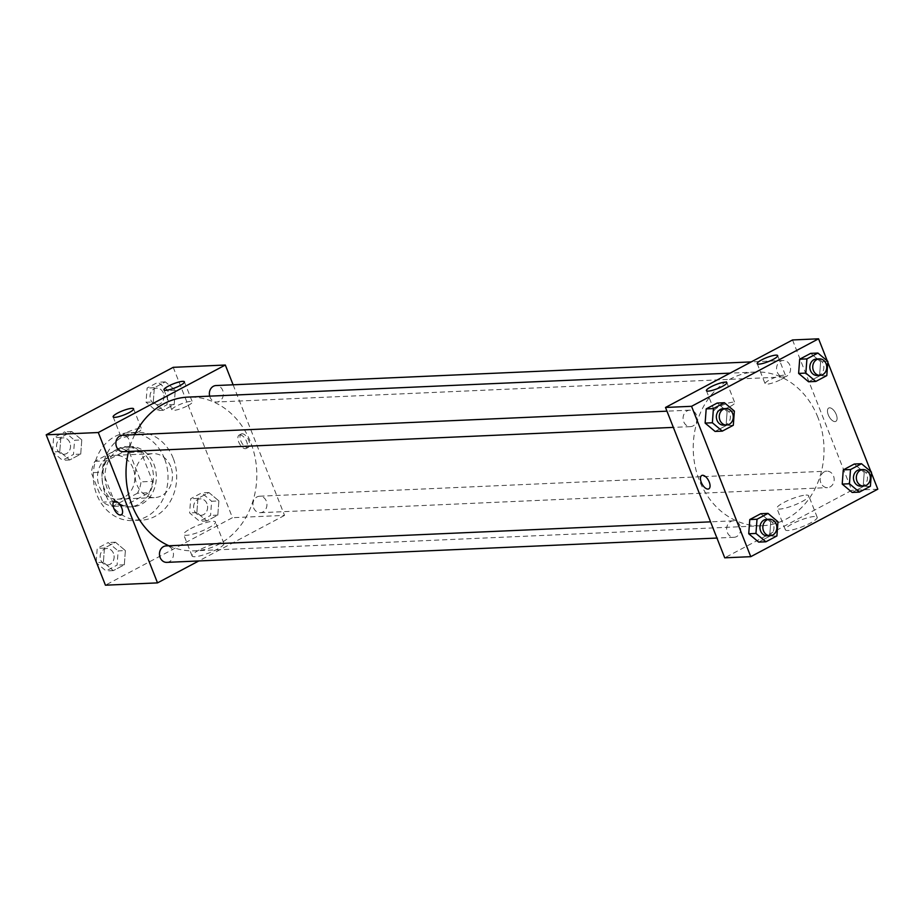 <?xml version="1.0" encoding="UTF-8"?>
<svg xmlns="http://www.w3.org/2000/svg" width="924" height="924" viewBox="0 0 924 924"><rect width="100%" height="100%" fill="white"/><g stroke="black" fill="none" stroke-linecap="round" stroke-linejoin="round"><path stroke-width="0.69" stroke-dasharray="4.62 3.46" d="M170.732 466.62A21.98 18.676 87.5 0 0 152.83 453.661A21.98 18.676 87.5 0 0 135.135 476.449A21.98 18.676 87.5 0 0 154.77 497.586A21.98 18.676 87.5 0 0 170.732 466.62M133.114 468.283A21.98 18.676 87.5 0 0 115.2 455.324A21.98 18.676 87.5 0 0 97.517 478.112A21.98 18.676 87.5 0 0 117.14 499.237A21.98 18.676 87.5 0 0 133.114 468.283M137.48 493.231L112.636 506.433A29.522 25.087 87.5 0 1 102.91 502.113L91.326 472.695A29.522 25.087 87.5 0 1 94.872 461.33L119.716 448.128A29.522 25.087 87.5 0 1 129.441 452.448L141.025 481.866A29.522 25.087 87.5 0 1 137.48 493.231L149.053 492.723L124.209 505.925L112.636 506.433M94.872 461.33L106.445 460.822L131.289 447.62L119.716 448.128M129.441 452.448L141.014 451.94L152.599 481.358L141.025 481.866M141.014 451.94A29.522 25.087 87.5 0 0 131.289 447.62M106.445 460.822A29.522 25.087 87.5 0 0 102.91 472.187L91.326 472.695M124.209 505.925A29.522 25.087 87.5 0 1 114.495 501.605L102.91 472.187M149.053 492.723A29.522 25.087 87.5 0 0 152.599 481.358M116.898 449.203A30.226 25.687 -92.5 0 1 126.415 446.569A30.226 25.687 -92.5 0 1 153.407 475.641A30.226 25.687 -92.5 0 1 129.083 506.964A30.226 25.687 -92.5 0 1 102.818 483.656A30.226 25.687 -92.5 0 1 116.898 449.203M119.785 449.076A30.226 25.687 87.5 0 0 105.717 483.518A30.226 25.687 87.5 0 0 131.982 506.837A30.226 25.687 87.5 0 0 153.927 464.264A30.226 25.687 87.5 0 0 129.314 446.442A30.226 25.687 87.5 0 0 119.785 449.076M114.495 501.605L102.91 502.113M164.518 458.639A43.959 37.364 87.5 0 0 128.702 432.721A43.959 37.364 87.5 0 0 93.324 478.297A43.959 37.364 87.5 0 0 132.582 520.558A43.959 37.364 87.5 0 0 164.518 458.639M173.204 458.258A43.959 37.364 87.5 0 0 137.387 432.34A43.959 37.364 87.5 0 0 101.998 477.904A43.959 37.364 87.5 0 0 141.268 520.177A43.959 37.364 87.5 0 0 173.204 458.258M173.227 367.325L232.455 517.694L105.428 585.192M153.268 401.928L154.331 387.733L165.327 381.889L175.271 390.24L174.22 404.446L163.213 410.291L153.268 401.928L154.331 387.733L165.327 381.889L175.271 390.24L174.22 404.446L163.213 410.291L153.268 401.928L146.038 402.252L147.101 388.045L158.096 382.201L168.041 390.563L166.978 404.758L155.983 410.603L146.038 402.252M81.786 439.916L80.723 454.111L69.727 459.967L59.783 451.605L60.845 437.41L71.841 431.566L81.786 439.916L80.723 454.111L69.727 459.967L59.783 451.605L60.845 437.41L71.841 431.566L81.786 439.916L74.555 440.24L73.493 454.435L62.497 460.279L53.13 452.413M125.375 550.588L124.324 564.783L113.317 570.628L103.384 562.277L104.435 548.082L115.442 542.226L125.375 550.588L124.324 564.783L113.317 570.628L103.384 562.277L104.435 548.082L115.442 542.226L125.375 550.588L118.145 550.912L117.082 565.107L106.087 570.951L96.72 563.086M218.873 500.912L217.81 515.107L206.814 520.951L196.87 512.601L197.921 498.406L208.928 492.561L218.873 500.912L217.81 515.107L206.814 520.951L196.87 512.601L197.921 498.406L208.928 492.561L218.873 500.912L211.631 501.235L210.58 515.43L199.572 521.275L189.628 512.924L190.69 498.717L201.686 492.873L211.631 501.235M121.321 514.83L121.321 514.818A7.554 3.696 -118 0 0 121.044 506.421A7.554 3.696 -118 0 0 114.23 501.478L114.23 501.478M198.995 550.115A17.106 3.384 -21.5 0 0 192.088 555.982A17.106 3.384 -21.5 0 0 209.251 552.864A17.106 3.384 -21.5 0 0 223.931 543.451A17.106 3.384 -21.5 0 0 198.995 550.115M233.102 384.788L284.546 515.396L232.455 517.694M284.546 515.396L198.799 560.949M190.563 528.701A17.106 3.384 158.5 0 1 215.5 522.037A17.106 3.384 158.5 0 1 200.82 531.45A17.106 3.384 158.5 0 1 183.657 534.58A17.106 3.384 158.5 0 1 190.563 528.701M242.088 433.76A7.554 3.696 -118 0 0 241.256 433.98A7.554 3.696 -118 0 0 241.534 442.388A7.554 3.696 -118 0 0 248.348 447.332A7.554 3.696 -118 0 0 248.44 439.697A7.554 3.696 -118 0 0 242.088 433.76M239.951 434.904A7.554 3.696 62 0 1 246.315 440.829A7.554 3.696 62 0 1 246.211 448.463A7.554 3.696 62 0 1 239.408 443.52A7.554 3.696 62 0 1 239.12 435.123A7.554 3.696 62 0 1 239.951 434.904M137.064 432.64A10.996 2.171 -21.5 0 0 141.499 428.875A10.996 2.171 -21.5 0 0 130.48 430.873A10.996 2.171 -21.5 0 0 121.044 436.925A10.996 2.171 -21.5 0 0 137.064 432.64M187.872 405.648A10.996 2.171 -21.5 0 0 192.308 401.871A10.996 2.171 -21.5 0 0 181.289 403.88A10.996 2.171 -21.5 0 0 171.852 409.933A10.996 2.171 -21.5 0 0 187.872 405.648M253.603 507.83A8.247 6.999 87.5 0 0 260.325 512.693A8.247 6.999 87.5 0 0 266.955 504.146A8.247 6.999 87.5 0 0 259.598 496.223A8.247 6.999 87.5 0 0 253.603 507.83M123.239 451.697A8.247 6.999 87.5 0 0 129.233 440.09A8.247 6.999 87.5 0 0 122.511 435.227M209.679 396.142A8.247 6.999 87.5 0 0 216.724 402.021A8.247 6.999 87.5 0 0 222.719 390.413A8.247 6.999 87.5 0 0 215.997 385.551M166.84 562.37A8.247 6.999 87.5 0 0 172.823 550.75A8.247 6.999 87.5 0 0 166.101 545.899M168.884 545.772A76.935 65.385 87.5 0 0 194.814 550.819A76.935 65.385 87.5 0 0 250.693 442.457A76.935 65.385 87.5 0 0 188.022 397.101M134.708 434.684A76.935 65.385 87.5 0 0 128.609 451.455M817.902 417.394A76.935 65.385 87.5 0 0 755.231 372.026A76.935 65.385 87.5 0 0 693.312 451.778A76.935 65.385 87.5 0 0 762.023 525.756A76.935 65.385 87.5 0 0 817.902 417.394M820.812 482.767A8.247 6.999 -92.5 0 1 826.807 471.159A8.247 6.999 -92.5 0 1 834.164 479.082A8.247 6.999 -92.5 0 1 827.534 487.629A8.247 6.999 -92.5 0 1 820.812 482.767M696.442 415.015A8.247 6.999 87.5 0 0 689.72 410.164A8.247 6.999 87.5 0 0 683.09 418.699A8.247 6.999 87.5 0 0 690.447 426.634A8.247 6.999 87.5 0 0 696.442 415.015M789.928 365.35A8.247 6.999 87.5 0 0 783.206 360.487A8.247 6.999 87.5 0 0 776.576 369.034A8.247 6.999 87.5 0 0 783.945 376.957A8.247 6.999 87.5 0 0 789.928 365.35M740.032 525.687A8.247 6.999 87.5 0 0 733.321 520.824A8.247 6.999 87.5 0 0 726.68 529.371A8.247 6.999 87.5 0 0 734.049 537.294A8.247 6.999 87.5 0 0 740.032 525.687M792.526 339.963L851.755 490.332L724.728 557.819M864.217 472.395L854.273 464.033L864.217 472.395L863.155 486.59L864.217 472.395L871.447 472.072M852.159 492.434L863.155 486.59L852.159 492.434M770.731 522.072L760.787 513.709L770.731 522.072L769.669 536.267L770.731 522.072L777.962 521.748M758.673 542.111L769.669 536.267L758.673 542.111M727.13 411.399L717.186 403.049L727.13 411.399L726.079 425.594L727.13 411.399L734.372 411.076M715.072 431.439L726.079 425.594L715.072 431.439M827.28 360.914L827.789 362.231M870.87 471.587L871.39 472.903M820.616 361.723L810.683 353.372L820.616 361.723L819.565 375.918L820.616 361.723L827.858 361.399M808.558 381.774L819.565 375.918L808.558 381.774M730.318 406.421A10.996 2.171 -21.5 0 0 734.753 402.656A10.996 2.171 -21.5 0 0 723.735 404.654A10.996 2.171 -21.5 0 0 714.298 410.706A10.996 2.171 -21.5 0 0 730.318 406.421M781.126 379.429A10.996 2.171 -21.5 0 0 785.562 375.652A10.996 2.171 -21.5 0 0 774.543 377.662A10.996 2.171 -21.5 0 0 765.107 383.714A10.996 2.171 -21.5 0 0 781.126 379.429M814.448 516.493A17.106 3.384 -21.5 0 0 795.957 522.083A17.106 3.384 -21.5 0 0 785.342 529.775A17.106 3.384 -21.5 0 0 802.506 526.645A17.106 3.384 -21.5 0 0 817.186 517.232A17.106 3.384 -21.5 0 0 814.448 516.493M877.8 489.177L851.755 490.332M836.243 414.518A7.554 3.696 -118 0 0 828.724 408.027A7.554 3.696 -118 0 0 829.013 416.435A7.554 3.696 -118 0 0 835.816 421.367A7.554 3.696 -118 0 0 836.243 414.518A7.554 3.696 62 0 1 835.816 421.367A7.554 3.696 62 0 1 829.001 416.435A7.554 3.696 62 0 1 828.724 408.027A7.554 3.696 62 0 1 836.243 414.518M806.017 495.079A17.106 3.384 158.5 0 1 808.754 495.818A17.106 3.384 158.5 0 1 794.074 505.232A17.106 3.384 158.5 0 1 776.911 508.362A17.106 3.384 158.5 0 1 787.525 500.669A17.106 3.384 158.5 0 1 806.017 495.079M708.789 488.865L708.789 488.865A7.554 3.696 -118 0 0 708.512 480.457A7.554 3.696 -118 0 0 701.709 475.514L701.709 475.514M860.81 486.151A8.247 6.999 87.5 0 0 866.804 474.543A8.247 6.999 87.5 0 0 860.082 469.681M870.396 486.278L863.155 486.59M767.324 535.828A8.247 6.999 87.5 0 0 773.307 524.22A8.247 6.999 87.5 0 0 766.597 519.357M776.899 535.955L769.669 536.267M817.22 375.479A8.247 6.999 87.5 0 0 823.203 363.871A8.247 6.999 87.5 0 0 816.493 359.009M826.795 375.606L819.565 375.918M723.735 425.156A8.247 6.999 87.5 0 0 729.717 413.548A8.247 6.999 87.5 0 0 723.007 408.685M733.309 425.283L726.079 425.594M206.988 503.696A8.247 6.999 87.5 0 0 200.265 498.844A8.247 6.999 87.5 0 0 193.636 507.38A8.247 6.999 87.5 0 0 200.993 515.315A8.247 6.999 87.5 0 0 206.988 503.696A8.247 6.999 87.5 0 0 200.242 498.844A8.247 6.999 87.5 0 0 193.613 507.392A8.247 6.999 87.5 0 0 200.97 515.315A8.247 6.999 87.5 0 0 206.964 503.707M196.87 512.601L189.628 512.924M197.921 498.406L190.69 498.717M208.928 492.561L201.686 492.873M217.81 515.107L210.58 515.43M206.814 520.951L199.572 521.275M96.212 561.769L97.205 548.394L108.2 542.55L118.145 550.912M113.49 553.372A8.247 6.999 87.5 0 0 106.78 548.521A8.247 6.999 87.5 0 0 100.15 557.057A8.247 6.999 87.5 0 0 107.507 564.991A8.247 6.999 87.5 0 0 113.49 553.372A8.247 6.999 87.5 0 0 106.757 548.521A8.247 6.999 87.5 0 0 100.127 557.057A8.247 6.999 87.5 0 0 107.484 564.991A8.247 6.999 87.5 0 0 113.467 553.384M103.384 562.277L96.523 562.577M104.435 548.082L97.205 548.394M115.442 542.226L108.2 542.55M124.324 564.783L117.082 565.107M113.317 570.628L106.087 570.951M163.386 393.035A8.247 6.999 87.5 0 0 156.676 388.172A8.247 6.999 87.5 0 0 150.046 396.719A8.247 6.999 87.5 0 0 157.403 404.643A8.247 6.999 87.5 0 0 163.386 393.035A8.247 6.999 87.5 0 0 156.653 388.172A8.247 6.999 87.5 0 0 150.023 396.719A8.247 6.999 87.5 0 0 157.38 404.643A8.247 6.999 87.5 0 0 163.363 393.035M154.331 387.733L147.101 388.045M165.327 381.889L158.096 382.201M175.271 390.24L168.041 390.563M174.22 404.446L166.978 404.758M163.213 410.291L155.983 410.603M52.61 451.097L53.604 437.722L64.611 431.878L74.555 440.24M69.901 442.712A8.247 6.999 87.5 0 0 63.19 437.849A8.247 6.999 87.5 0 0 56.549 446.396A8.247 6.999 87.5 0 0 63.918 454.319A8.247 6.999 87.5 0 0 69.901 442.712A8.247 6.999 87.5 0 0 63.167 437.849A8.247 6.999 87.5 0 0 56.526 446.396A8.247 6.999 87.5 0 0 63.895 454.319A8.247 6.999 87.5 0 0 69.877 442.712M59.783 451.605L52.934 451.905M60.845 437.41L53.604 437.722M71.841 431.566L64.611 431.878M80.723 454.111L73.493 454.435M69.727 459.967L62.497 460.279M117.14 499.237L154.77 497.586M115.2 455.324L152.83 453.661M129.314 446.442L126.415 446.569M131.982 506.837L129.083 506.964M137.387 432.34L128.702 432.721M141.268 520.177L132.582 520.558M223.931 543.451L215.5 522.037M192.088 555.982L183.657 534.58M241.256 433.98L239.12 435.123M248.348 447.332L246.211 448.463M113.144 416.874L121.044 436.925M133.599 408.824L141.499 428.875M163.952 389.882L171.852 409.933M184.407 381.82L192.308 401.871M755.231 372.026L730.076 373.146M762.023 525.756L194.814 550.819M260.325 512.693L827.534 487.629M259.598 496.223L826.807 471.159M689.72 410.164L666.966 411.168M690.447 426.634L673.353 427.385M783.206 360.487L751.247 361.896M783.945 376.957L216.724 402.021M733.321 520.824L710.556 521.841M734.049 537.294L716.943 538.057M706.41 390.656L714.298 410.706M726.853 382.605L734.753 402.656M757.218 363.663L765.107 383.714M777.661 355.601L785.562 375.652M817.186 517.232L808.754 495.818M785.342 529.775L776.911 508.362"/><path stroke-width="1.39" d="M198.799 560.949L157.519 582.882L105.428 585.192L46.2 434.823L173.227 367.325L225.317 365.026L233.102 384.788M120.49 515.049A7.554 3.696 62 0 1 114.137 509.112A7.554 3.696 62 0 1 114.23 501.478A7.554 3.696 62 0 1 121.032 506.421A7.554 3.696 62 0 1 121.321 514.83A7.554 3.696 62 0 1 120.49 515.049M157.519 582.882L98.29 432.524L46.2 434.823M114.23 501.478A7.554 3.696 -118 0 0 114.137 509.112A7.554 3.696 -118 0 0 120.501 515.038A7.554 3.696 -118 0 0 121.321 514.818M129.164 412.589A10.996 2.171 158.5 0 1 113.144 416.874A10.996 2.171 158.5 0 1 122.58 410.822A10.996 2.171 158.5 0 1 133.599 408.824A10.996 2.171 158.5 0 1 129.164 412.589M179.972 385.597A10.996 2.171 158.5 0 1 163.952 389.882A10.996 2.171 158.5 0 1 173.389 383.83A10.996 2.171 158.5 0 1 184.407 381.82A10.996 2.171 158.5 0 1 179.972 385.597M98.29 432.524L225.317 365.026M666.966 411.168L122.511 435.227A8.247 6.999 87.5 0 0 115.881 443.774A8.247 6.999 87.5 0 0 123.239 451.697L673.353 427.385M751.247 361.896L215.997 385.551A8.247 6.999 87.5 0 0 209.679 396.142M710.556 521.841L166.101 545.899A8.247 6.999 87.5 0 0 159.471 554.435A8.247 6.999 87.5 0 0 166.84 562.37L716.943 538.057M730.076 373.146L188.022 397.101A76.935 65.385 87.5 0 0 134.708 434.684M128.609 451.455A76.935 65.385 87.5 0 0 168.884 545.772M792.526 339.963L665.499 407.461L691.545 406.306L818.572 338.808L792.526 339.963M871.39 472.903L877.8 489.177L750.773 556.675L724.728 557.819L665.499 407.461M708.165 391.129A10.996 2.171 158.5 0 1 706.41 390.656A10.996 2.171 158.5 0 1 715.834 384.615A10.996 2.171 158.5 0 1 726.853 382.605A10.996 2.171 158.5 0 1 722.418 386.371A10.996 2.171 158.5 0 1 708.165 391.129M775.906 355.139A10.996 2.171 158.5 0 1 777.661 355.601A10.996 2.171 158.5 0 1 773.226 359.378A10.996 2.171 158.5 0 1 757.218 363.663A10.996 2.171 158.5 0 1 764.033 358.72A10.996 2.171 158.5 0 1 775.906 355.139M842.214 484.084L852.159 492.434L842.214 484.084L843.277 469.889L842.214 484.084L849.445 483.76L850.507 469.565L861.503 463.721L871.447 472.072L870.396 486.278L859.389 492.122L849.445 483.76M854.273 464.033L843.277 469.889L854.273 464.033L861.503 463.721M748.729 533.76L758.673 542.111L748.729 533.76L749.78 519.554L748.729 533.76L755.959 533.437L757.022 519.242L768.017 513.398L777.962 521.748L776.899 535.955L765.904 541.799L755.959 533.437M760.787 513.709L749.78 519.554L760.787 513.709L768.017 513.398M705.128 423.088L715.072 431.439L705.128 423.088L706.19 408.893L705.128 423.088L712.369 422.765L713.42 408.57L724.428 402.725L734.372 411.076L733.309 425.283L722.314 431.127L712.369 422.765M717.186 403.049L706.19 408.893L717.186 403.049L724.428 402.725M818.572 338.808L827.28 360.914M827.789 362.231L870.87 471.587M750.773 556.675L691.545 406.306M798.625 373.412L808.558 381.774L798.625 373.412L799.676 359.217L798.625 373.412L805.855 373.088L806.918 358.893L817.913 353.049L827.858 361.399L826.795 375.606L815.8 381.45L805.855 373.088M810.683 353.372L799.676 359.217L810.683 353.372L817.913 353.049M701.709 475.514A7.554 3.696 -118 0 0 701.27 482.363A7.554 3.696 62 0 1 701.697 475.514A7.554 3.696 62 0 1 708.512 480.457A7.554 3.696 62 0 1 708.789 488.865A7.554 3.696 62 0 1 701.27 482.363A7.554 3.696 -118 0 0 708.789 488.865M862.981 469.554L860.082 469.681A8.247 6.999 87.5 0 0 853.453 478.228A8.247 6.999 87.5 0 0 860.81 486.151L863.709 486.024A8.247 6.999 87.5 0 0 869.692 474.416A8.247 6.999 87.5 0 0 862.981 469.554A8.247 6.999 87.5 0 0 856.34 478.101A8.247 6.999 87.5 0 0 863.709 486.024M850.507 469.565L843.277 469.889M859.389 492.122L852.159 492.434M769.496 519.23L766.597 519.357A8.247 6.999 87.5 0 0 759.967 527.904A8.247 6.999 87.5 0 0 767.324 535.828L770.223 535.701A8.247 6.999 87.5 0 0 776.206 524.093A8.247 6.999 87.5 0 0 769.496 519.23A8.247 6.999 87.5 0 0 762.854 527.777A8.247 6.999 87.5 0 0 770.223 535.701M757.022 519.242L749.78 519.554M765.904 541.799L758.673 542.111M819.38 358.882L816.493 359.009A8.247 6.999 87.5 0 0 809.851 367.556A8.247 6.999 87.5 0 0 817.22 375.479L820.108 375.352A8.247 6.999 87.5 0 0 826.102 363.744A8.247 6.999 87.5 0 0 819.38 358.882A8.247 6.999 87.5 0 0 812.75 367.429A8.247 6.999 87.5 0 0 820.108 375.352M806.918 358.893L799.676 359.217M815.8 381.45L808.558 381.774M725.894 408.558L723.007 408.685A8.247 6.999 87.5 0 0 716.366 417.232A8.247 6.999 87.5 0 0 723.735 425.156L726.622 425.028A8.247 6.999 87.5 0 0 732.616 413.421A8.247 6.999 87.5 0 0 725.894 408.558A8.247 6.999 87.5 0 0 719.265 417.105A8.247 6.999 87.5 0 0 726.622 425.028M713.42 408.57L706.19 408.893M722.314 431.127L715.072 431.439M96.72 563.086L96.212 561.769M53.13 452.413L52.61 451.097"/></g></svg>
